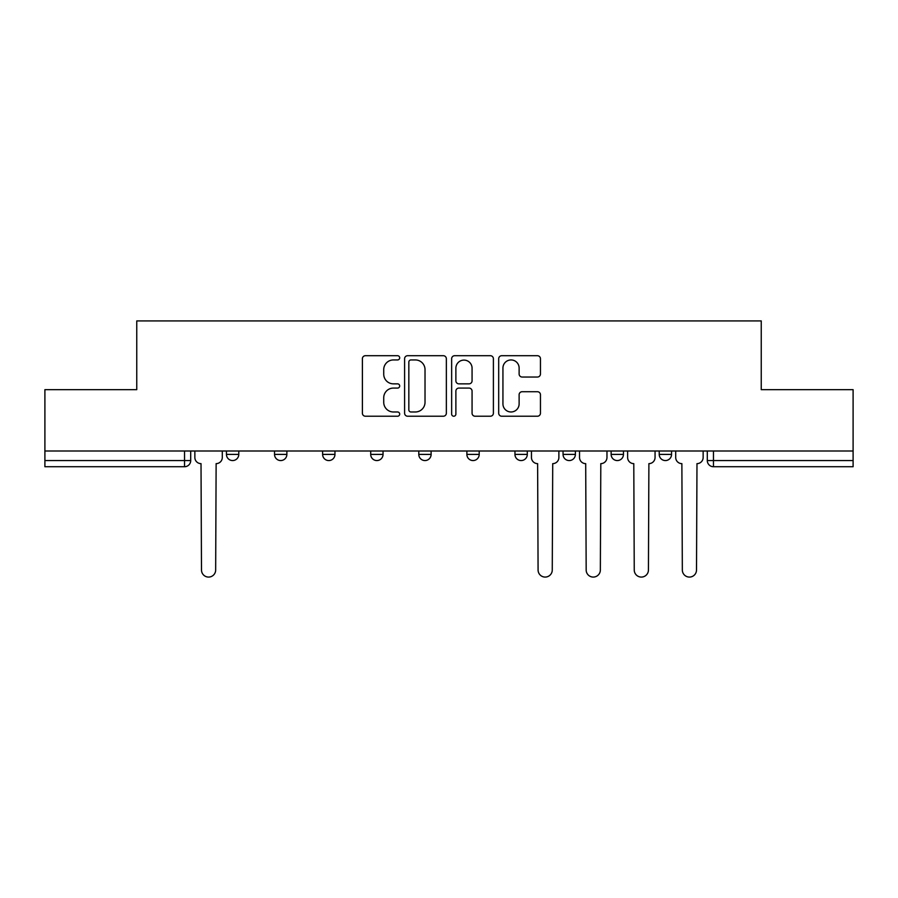 <?xml version="1.0" encoding="UTF-8"?>
<svg xmlns="http://www.w3.org/2000/svg" width="898" height="898" viewBox="0 0 898 898"><rect width="100%" height="100%" fill="white"/><g stroke="black" fill="none" stroke-linecap="round" stroke-linejoin="round"><path stroke-width="1.35" d="M399.689 357.831A2.122 2.122 0 0 0 397.567 355.709L365.419 355.709A3.031 3.031 0 0 0 362.388 358.74L362.388 413.192A3.031 3.031 0 0 0 365.419 416.223L397.567 416.223A2.122 2.122 0 0 0 399.689 414.101A2.122 2.122 0 0 0 397.567 411.98L393.403 411.98A9.687 9.687 0 0 1 383.727 402.304L383.727 397.769A9.687 9.687 0 0 1 393.403 388.082L397.567 388.082A2.122 2.122 0 0 0 399.689 385.96A2.122 2.122 0 0 0 397.567 383.85L393.403 383.85A9.687 9.687 0 0 1 383.727 374.163L383.727 369.628A9.687 9.687 0 0 1 393.403 359.941L397.567 359.941A2.122 2.122 0 0 0 399.689 357.831M611.134 450.998L611.134 454.399L623.459 454.399A6.163 6.163 0 0 1 617.296 460.562A6.163 6.163 0 0 1 611.134 454.399L611.134 450.998M514.958 450.998L514.958 454.399L527.294 454.399A6.163 6.163 0 0 1 521.132 460.562A6.163 6.163 0 0 1 514.958 454.399L514.958 450.998M466.881 450.998L466.881 454.399L479.206 454.399A6.163 6.163 0 0 1 473.044 460.562A6.163 6.163 0 0 1 466.881 454.399L466.881 450.998M370.706 454.399L370.706 450.998L370.706 454.399A6.163 6.163 0 0 0 376.868 460.562A6.163 6.163 0 0 1 370.706 454.399L383.042 454.399A6.163 6.163 0 0 1 376.868 460.562M274.541 454.399L274.541 450.998L274.541 454.399A6.163 6.163 0 0 0 280.704 460.562A6.163 6.163 0 0 1 274.541 454.399L286.866 454.399A6.163 6.163 0 0 1 280.704 460.562A6.163 6.163 0 0 0 286.866 454.399L286.866 450.998L286.866 454.399M537.419 377.037A3.031 3.031 0 0 0 540.45 374.017L540.45 358.74A3.031 3.031 0 0 0 537.419 355.709L501.724 355.709A3.031 3.031 0 0 0 498.693 358.74L498.693 413.192A3.031 3.031 0 0 0 501.724 416.223L537.419 416.223A3.031 3.031 0 0 0 540.45 413.192L540.45 394.738A3.031 3.031 0 0 0 537.419 391.719L522.142 391.719A3.031 3.031 0 0 0 519.123 394.738L519.123 403.887A8.093 8.093 0 0 1 511.029 411.98A8.093 8.093 0 0 1 502.936 403.887L502.936 368.034A8.093 8.093 0 0 1 511.029 359.941A8.093 8.093 0 0 1 519.123 368.034L519.123 374.017A3.031 3.031 0 0 0 522.142 377.037L537.419 377.037M44.9 450.998L44.9 389.665L136.754 389.665L136.754 320.923L761.246 320.923L761.246 389.665L853.1 389.665L853.1 450.998L44.9 450.998L44.9 460.562L190.702 460.562L190.702 450.998L190.702 460.562A6.163 6.163 0 0 1 184.528 466.724L44.9 466.724L44.9 460.562M446.351 358.74A3.031 3.031 0 0 0 443.331 355.709L407.625 355.709A3.031 3.031 0 0 0 404.605 358.74L404.605 413.192A3.031 3.031 0 0 0 407.625 416.223L443.331 416.223A3.031 3.031 0 0 0 446.351 413.192L446.351 358.74M454.669 355.709L490.375 355.709A3.031 3.031 0 0 1 493.395 358.74L493.395 413.192A3.031 3.031 0 0 1 490.375 416.223L475.098 416.223A3.031 3.031 0 0 1 472.067 413.192L472.067 391.113A3.031 3.031 0 0 0 469.048 388.082L458.912 388.082A3.031 3.031 0 0 0 455.881 391.113L455.881 414.101A2.122 2.122 0 0 1 453.771 416.223A2.122 2.122 0 0 1 451.649 414.101L451.649 358.74A3.031 3.031 0 0 1 454.669 355.709M707.298 450.998L707.298 460.562L853.1 460.562L853.1 466.724L713.472 466.724A6.163 6.163 0 0 1 707.298 460.562L707.298 450.998M853.1 450.998L853.1 460.562M671.547 450.998L671.547 454.399A6.163 6.163 0 0 1 665.384 460.562A6.163 6.163 0 0 1 659.222 454.399L671.547 454.399L671.547 450.998M659.222 450.998L659.222 454.399M623.459 450.998L623.459 454.399M575.382 450.998L575.382 454.399A6.163 6.163 0 0 1 569.209 460.562A6.163 6.163 0 0 1 563.046 454.399L575.382 454.399L575.382 450.998M563.046 450.998L563.046 454.399M527.294 454.399L527.294 450.998L527.294 454.399A6.163 6.163 0 0 1 521.132 460.562M479.206 454.399L479.206 450.998L479.206 454.399A6.163 6.163 0 0 1 473.044 460.562M431.119 450.998L431.119 454.399A6.163 6.163 0 0 1 424.956 460.562A6.163 6.163 0 0 1 418.794 454.399A6.163 6.163 0 0 0 424.956 460.562A6.163 6.163 0 0 0 431.119 454.399L431.119 450.998M418.794 450.998L418.794 454.399L431.119 454.399M383.042 450.998L383.042 454.399M334.954 450.998L334.954 454.399A6.163 6.163 0 0 1 328.791 460.562A6.163 6.163 0 0 1 322.618 454.399L334.954 454.399M322.618 450.998L322.618 454.399M238.778 450.998L238.778 454.399A6.163 6.163 0 0 1 232.616 460.562A6.163 6.163 0 0 1 226.453 454.399A6.163 6.163 0 0 0 232.616 460.562A6.163 6.163 0 0 0 238.778 454.399L238.778 450.998M226.453 450.998L226.453 454.399L238.778 454.399M713.472 450.998L713.472 466.724A6.163 6.163 0 0 1 707.298 460.562M410.958 359.941A2.122 2.122 0 0 0 408.837 362.062L408.837 409.87A2.122 2.122 0 0 0 410.958 411.98L415.336 411.98A9.687 9.687 0 0 0 425.023 402.304L425.023 369.628A9.687 9.687 0 0 0 415.336 359.941L410.958 359.941M472.067 368.191A8.093 8.093 0 0 0 463.974 360.098A8.093 8.093 0 0 0 455.881 368.191L455.881 380.819A3.031 3.031 0 0 0 458.912 383.85L469.048 383.85A3.031 3.031 0 0 0 472.067 380.819L472.067 368.191M194.855 457.475L194.855 450.998L194.855 457.475A6.163 6.163 0 0 0 201.017 463.637L201.489 569.983A7.094 7.094 0 0 0 208.572 577.077A7.094 7.094 0 0 0 215.666 569.983L216.126 463.637A6.163 6.163 0 0 0 222.289 457.475L222.289 450.998L222.289 457.475M201.017 463.637L201.489 569.983M215.666 569.983L216.126 463.637M531.459 450.998L531.459 457.475A6.163 6.163 0 0 0 537.621 463.637L538.082 569.983A7.094 7.094 0 0 0 545.176 577.077A7.094 7.094 0 0 0 552.259 569.983L552.719 463.637A6.163 6.163 0 0 0 558.882 457.475L558.882 450.998M579.536 457.475L579.536 450.998L579.536 457.475A6.163 6.163 0 0 0 585.698 463.637L586.17 569.983A7.094 7.094 0 0 0 593.252 577.077A7.094 7.094 0 0 0 600.347 569.983L600.807 463.637A6.163 6.163 0 0 0 606.969 457.475L606.969 450.998L606.969 457.475M585.698 463.637L586.17 569.983M600.347 569.983L600.807 463.637M627.623 457.475L627.623 450.998L627.623 457.475A6.163 6.163 0 0 0 633.786 463.637L634.246 569.983A7.094 7.094 0 0 0 641.34 577.077A7.094 7.094 0 0 0 648.435 569.983L648.895 463.637A6.163 6.163 0 0 0 655.057 457.475L655.057 450.998L655.057 457.475M633.786 463.637L634.246 569.983M648.435 569.983L648.895 463.637M675.711 457.475L675.711 450.998L675.711 457.475A6.163 6.163 0 0 0 681.874 463.637L682.334 569.983A7.094 7.094 0 0 0 689.428 577.077A7.094 7.094 0 0 0 696.511 569.983L696.983 463.637A6.163 6.163 0 0 0 703.145 457.475L703.145 450.998L703.145 457.475M681.874 463.637L682.334 569.983M696.511 569.983L696.983 463.637M184.528 450.998L184.528 466.724"/></g></svg>
